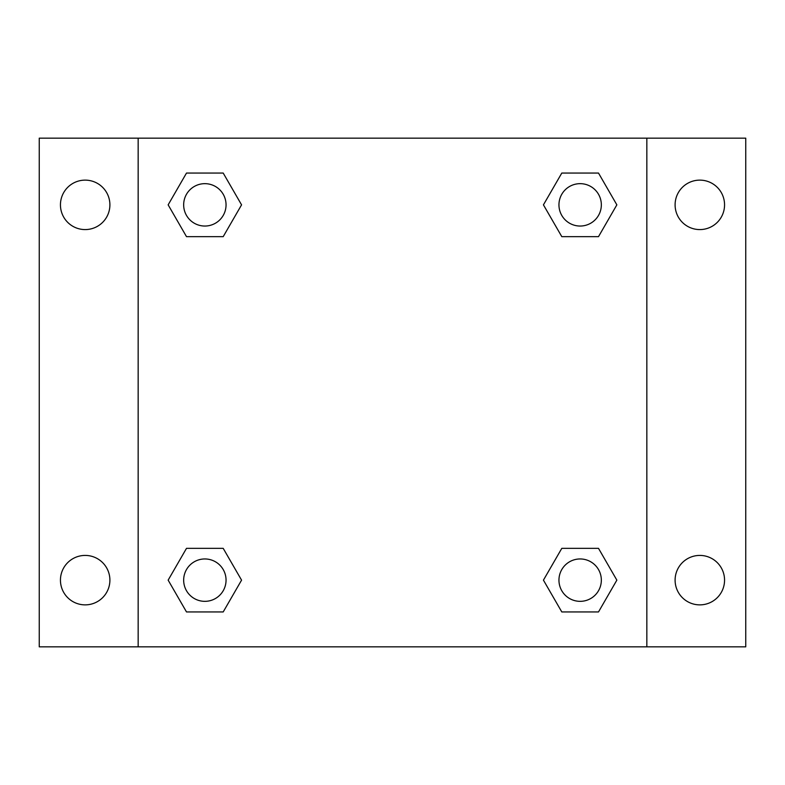 <?xml version="1.0" encoding="UTF-8"?>
<svg xmlns="http://www.w3.org/2000/svg" width="785" height="785" viewBox="0 0 785 785"><rect width="100%" height="100%" fill="white"/><g stroke="black" fill="none" stroke-linecap="round" stroke-linejoin="round"><path stroke-width="1.18" d="M39.25 138.16L745.75 138.16L745.75 646.84L39.25 646.84L39.25 138.16M699.827 180.128A24.727 24.727 0 0 1 724.555 204.856A24.727 24.727 0 0 1 699.827 229.583A24.727 24.727 0 0 1 675.1 204.856A24.727 24.727 0 0 1 699.827 180.128M699.827 555.417A24.727 24.727 0 0 1 724.555 580.144A24.727 24.727 0 0 1 699.827 604.872A24.727 24.727 0 0 1 675.1 580.144A24.727 24.727 0 0 1 699.827 555.417M85.172 555.417A24.727 24.727 0 0 1 109.9 580.144A24.727 24.727 0 0 1 85.172 604.872A24.727 24.727 0 0 1 60.445 580.144A24.727 24.727 0 0 1 85.172 555.417M85.172 180.128A24.727 24.727 0 0 1 109.9 204.856A24.727 24.727 0 0 1 85.172 229.583A24.727 24.727 0 0 1 60.445 204.856A24.727 24.727 0 0 1 85.172 180.128M186.496 548.352L223.205 548.352L241.564 580.144L223.205 611.937L186.496 611.937L168.147 580.144L186.496 548.352L223.205 548.352L186.496 548.352M561.795 173.063L598.504 173.063L616.853 204.856L598.504 236.648L561.795 236.648L543.436 204.856L561.795 173.063L598.504 173.063L561.795 173.063M138.16 646.84L138.16 138.16M646.84 138.16L646.84 646.84M186.496 173.063L223.205 173.063L241.564 204.856L223.205 236.648L186.496 236.648L168.147 204.856L186.496 173.063L223.205 173.063L186.496 173.063M561.795 548.352L598.504 548.352L616.853 580.144L598.504 611.937L561.795 611.937L543.436 580.144L561.795 548.352L598.504 548.352L561.795 548.352M598.504 611.937L561.795 611.937L598.504 611.937M601.339 580.144A21.195 21.195 0 0 0 569.547 561.795A21.195 21.195 0 0 0 569.547 598.504A21.195 21.195 0 0 0 601.339 580.144M223.205 611.937L186.496 611.937L223.205 611.937M226.051 580.144A21.195 21.195 0 0 0 194.258 561.795A21.195 21.195 0 0 0 194.258 598.504A21.195 21.195 0 0 0 226.051 580.144M598.504 236.648L561.795 236.648L598.504 236.648M601.339 204.856A21.195 21.195 0 0 0 569.547 186.496A21.195 21.195 0 0 0 569.547 223.205A21.195 21.195 0 0 0 601.339 204.856M223.205 236.648L186.496 236.648L223.205 236.648M226.051 204.856A21.195 21.195 0 0 0 194.258 186.496A21.195 21.195 0 0 0 194.258 223.205A21.195 21.195 0 0 0 226.051 204.856"/></g></svg>
